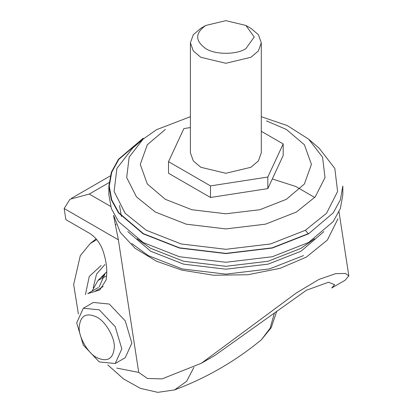 <?xml version="1.0" encoding="UTF-8"?>
<svg xmlns="http://www.w3.org/2000/svg" width="413" height="413" viewBox="0 0 413 413"><rect width="100%" height="100%" fill="white"/><g stroke="black" fill="none" stroke-linecap="round" stroke-linejoin="round"><path stroke-width="0.62" d="M101.123 265.513L89.244 276.478L85.434 294.614M205.798 25.446C194.977 33.164 194.977 40.882 205.798 48.6C214.822 54.846 236.881 54.846 245.905 48.6L254.212 37.025L245.905 25.446L225.849 20.65L205.798 25.446L200.785 28.342L193.315 34.682L190.403 42.813L193.315 50.944L200.785 57.283L225.849 63.282L250.918 57.283L258.388 50.944L261.3 42.813L258.388 34.682L250.918 28.342L245.905 25.446M190.403 127.565L183.883 128.572L168.519 161.674L210.491 185.907L210.491 197.481L267.82 188.612L283.184 155.515L283.184 143.936L261.3 131.303M210.491 185.907L267.82 177.038L267.82 188.612M267.82 177.038L283.184 143.936M168.519 161.674L168.519 173.254L210.491 197.481M165.339 129.445L147.312 144.762L140.275 164.384L147.312 184.007L165.339 199.319L191.864 209.727L225.849 213.789L259.839 209.727L286.364 199.319L304.391 184.007L311.428 164.384L304.391 144.762L286.364 129.445L266.431 120.88M110.622 206.397L89.234 194.053L69.983 199.257L64.17 208.524L65.873 219.639L89.497 233.278C95.625 237.124 100.137 242.999 103.038 250.913C106.621 261.754 107.623 271.48 106.043 280.097L99.812 289.921L87.737 293.633M116.734 368.097L138.716 372.412L118.371 239.819L113.89 217.29M115.217 363.512L125.242 357.725L131.85 343.12L125.242 320.886L109.29 304.045L93.338 302.466L83.307 308.253L76.699 322.858L83.307 345.092L99.265 361.933L115.217 363.512L121.825 348.908L115.217 326.673L99.265 309.833L83.307 308.253M306.441 290.241L214.76 355.516L201.338 363.264L296.575 292.802L319.022 279.384L335.588 273.674L345.356 273.427L348.83 275.905L345.113 280.257L331.691 288.006L334.633 284.712L328.511 282.224L306.441 290.241M138.716 372.412L147.477 378.484L162.01 378.902L201.338 363.264M114.303 347.462C115.088 337.891 105.439 321.175 96.756 317.07C86.172 312.249 80.323 315.625 79.208 327.199C78.424 336.771 88.072 353.487 96.756 357.591C107.339 362.413 113.188 359.036 114.303 347.462M113.89 217.31L113.575 215.245L120.245 232.312L135.02 248.254L156.501 261.243L181.906 270.143L213.64 275.249L247.924 274.738L280.159 268.295L306.291 257.139L327.401 240.02L337.932 218.818M303.56 255.559L269.498 268.925L225.849 274.144L182.205 268.925L148.143 255.559L131.747 243.464M143.13 138.298L118.49 159.232L111.35 172.216L108.867 186.056L111.35 199.897L118.49 212.886L143.13 233.815L179.387 248.043L225.849 253.597L272.317 248.043L308.573 233.815L333.214 212.886L340.353 199.897L342.836 186.056L342.836 194.74L340.353 208.58L333.214 221.569L308.573 242.498L272.317 256.726L225.849 262.281L179.387 256.726L143.13 242.498L118.49 221.569L111.35 208.58L108.867 194.74L108.867 186.056M143.409 138.458L118.846 159.32L111.732 172.262L109.259 186.056L111.732 199.851L118.846 212.793L143.409 233.655L179.541 247.836L225.849 253.375L272.162 247.836L308.294 233.655L305.346 230.299L326.559 213.253L337.602 191.482L334.809 168.416L319.151 148.195L308.65 139.176L287.226 125.542L261.3 116.709M190.403 42.813L190.403 152.805L193.315 160.936L200.785 167.275L225.849 173.274L250.918 167.275L258.388 160.936L261.3 152.805L261.3 42.813M107.793 364.927L123.513 378.917L140.42 388.354L157.781 392.35L174.523 389.929C206.257 378.055 235.198 361.349 261.341 339.801L270.102 328.273L274.413 312.997M96.719 239.581L90.091 243.68L80.272 255.73L73.664 284.557L78.377 313.973M174.523 389.929L186.562 381.4L193.924 367.343M104.948 264.506L96.559 274.036L93.178 287.856M106.781 271.826L105.284 273.169L102.011 277.5M106.621 275.879L97.964 280.489L105.284 273.169L99.053 287.123M64.17 208.524L118.371 239.819M94.804 291.402L103.26 286.519M89.234 194.053L109.017 182.634M314.567 238.771L301.051 248.321L268.094 261.259L225.849 266.308L183.609 261.259L150.652 248.321L137.137 238.766M121.407 216.484L119.507 205.447M323.9 231.585L301.051 251.218L268.094 264.15L225.849 269.204L183.609 264.15L150.652 251.218L127.803 231.585M190.403 116.709L156.589 129.656L143.053 139.176L129.161 157.121L126.683 177.59L136.481 196.908L155.309 212.039L186.227 224.171L225.849 228.91L265.476 224.171L296.395 212.039L315.222 196.908L325.021 177.59L322.543 157.121L308.65 139.176M143.053 139.176L132.552 148.195L116.894 168.416L114.102 191.482L125.144 213.253L146.357 230.299L181.199 243.969L225.849 249.313L270.505 243.969L305.346 230.299M261.341 339.801L271.16 327.757L276.767 311.17M116.13 224.424L115.315 224.966M96.095 238.848L90.091 243.68M97.964 280.489L92.078 291.113M98.222 287.567L88.196 293.354M71.516 198.286L110.178 175.964M348.83 275.889L339.011 211.879M272.301 178.958L295.682 186.449L314.716 197.486"/></g></svg>
